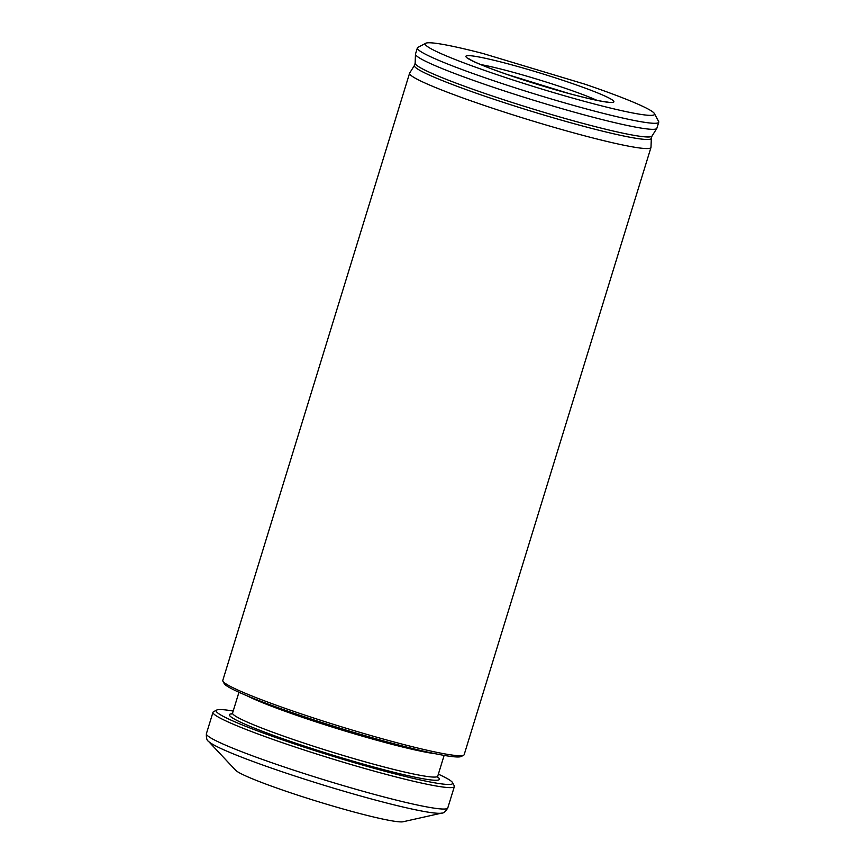 <?xml version="1.0" encoding="UTF-8"?>
<svg xmlns="http://www.w3.org/2000/svg" width="865" height="865" viewBox="0 0 865 865"><rect width="100%" height="100%" fill="white"/><g stroke="black" fill="none" stroke-linecap="round" stroke-linejoin="round"><path stroke-width="1.3" d="M650.999 147.288A126.268 9.472 -162.9 0 1 650.967 147.483A126.268 9.472 -162.9 0 1 527.488 119.402A126.268 9.472 -162.9 0 1 409.588 73.222A126.268 9.472 -162.9 0 1 409.664 73.049L414.486 65.372A123.922 9.288 17.1 0 0 530.115 110.861A123.922 9.288 17.1 0 0 651.323 138.227L650.999 147.288M417.363 47.953L415.503 53.987A126.268 9.472 17.1 0 0 415.47 54.181A126.268 9.472 17.1 0 0 533.413 100.167A126.268 9.472 17.1 0 0 656.805 128.42A126.268 9.472 17.1 0 0 656.881 128.247L658.741 122.214A126.268 9.472 -162.9 0 1 535.262 94.134A126.268 9.472 -162.9 0 1 417.363 47.953A126.268 9.472 -162.9 0 1 417.914 47.38L425.764 43.25A119.954 8.996 17.1 0 0 537.251 87.668A119.954 8.996 17.1 0 0 654.427 113.596A119.954 8.996 17.1 0 0 585.162 84.262L482.897 53.479A119.954 8.996 17.1 0 0 425.764 43.25M654.427 113.596L658.611 121.435A126.268 9.472 -162.9 0 1 658.741 122.214M409.588 73.222L222.792 680.398A126.268 9.472 17.1 0 0 222.921 681.188A126.268 9.472 17.1 0 0 340.702 726.578A126.268 9.472 17.1 0 0 463.618 755.232A126.268 9.472 17.1 0 0 464.17 754.658L650.967 147.483M438.36 774.164A123.749 9.277 -162.9 0 1 452.557 782.63L454.233 785.766A126.268 9.472 -162.9 0 1 454.363 786.555A126.268 9.472 -162.9 0 1 340.572 761.416A126.268 9.472 -162.9 0 1 212.985 712.295A126.268 9.472 -162.9 0 1 213.536 711.722L216.672 710.068A123.749 9.277 -162.9 0 1 233.182 711.041M452.557 782.63A123.749 9.277 -162.9 0 1 341.178 758.778A123.749 9.277 -162.9 0 1 216.672 710.068M222.921 681.188L224.176 683.534A124.376 9.32 17.1 0 0 340.183 728.244A124.376 9.32 17.1 0 0 461.261 756.475L463.618 755.232M208.454 741.305L235.583 770.207A88.392 6.628 17.1 0 0 317.65 801.487A88.392 6.628 17.1 0 0 403.112 821.75L441.799 813.089A123.111 9.234 -162.9 0 1 332.214 787.745A123.111 9.234 -162.9 0 1 208.454 741.305C206.876 740.505 206.194 737.975 206.389 733.704L212.985 712.295M414.486 65.372L415.146 63.231A123.922 9.288 17.1 0 0 530.883 108.363A123.922 9.288 17.1 0 0 651.983 136.097L656.805 128.42M535.673 71.719A77.342 5.796 17.1 0 0 478.086 63.502A77.342 5.796 17.1 0 0 605.943 101.994A77.342 5.796 17.1 0 0 535.673 71.719M596.947 100.318A71.027 5.331 17.1 0 0 534.17 78.337A71.027 5.331 17.1 0 0 480.767 64.583M441.799 813.089C443.55 813.316 445.54 811.608 447.778 807.964A126.268 9.472 -162.9 0 1 333.987 782.836A126.268 9.472 -162.9 0 1 206.389 733.704M437.679 777.019A109.855 8.239 -162.9 0 1 340.421 757.459A109.855 8.239 -162.9 0 1 232.134 713.787M437.831 777.451L437.744 776.165A107.336 8.045 -162.9 0 1 341.026 754.81A107.336 8.045 -162.9 0 1 232.566 713.052L231.766 714.058M246.86 695.709A107.336 8.045 17.1 0 0 339.826 729.433A107.336 8.045 17.1 0 0 435.668 753.793M415.146 63.231L415.47 54.181M651.323 138.227L651.983 136.097M469.014 58.82L471.393 60.269C477.74 63.632 489.633 68.357 507.052 74.433L568.716 93.442C587.086 98.372 599.91 101.237 607.198 102.038L609.176 102.373M437.744 776.165L444.134 755.394M232.566 713.052L238.956 692.281M447.778 807.964L454.363 786.555"/></g></svg>
